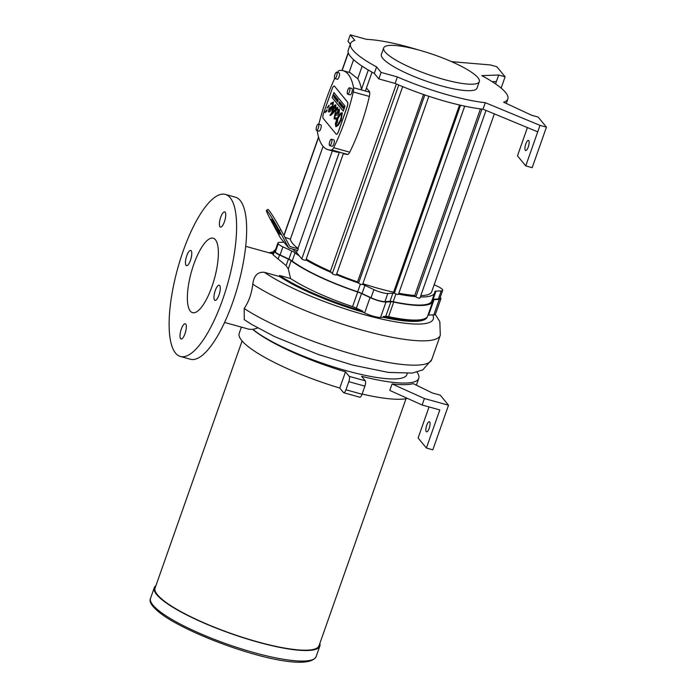 <?xml version="1.0" encoding="UTF-8"?>
<svg xmlns="http://www.w3.org/2000/svg" width="697" height="697" viewBox="0 0 697 697"><rect width="100%" height="100%" fill="white"/><g stroke="black" fill="none" stroke-linecap="round" stroke-linejoin="round"><path stroke-width="1.05" d="M186.752 255.79A7.902 2.457 105.5 0 1 190.725 250.45A7.902 2.457 105.5 0 1 190.969 258.718A7.902 2.457 105.5 0 1 186.491 265.67A7.902 2.457 105.5 0 1 186.752 255.79M215.268 290.536A7.902 2.457 105.5 0 1 219.241 285.186A7.902 2.457 105.5 0 1 219.485 293.454A7.902 2.457 105.5 0 1 215.007 300.407A7.902 2.457 105.5 0 1 215.268 290.536M220.705 217.22A7.902 2.457 105.5 0 1 224.678 211.879A7.902 2.457 105.5 0 1 224.931 220.147A7.902 2.457 105.5 0 1 220.452 227.1A7.902 2.457 105.5 0 1 220.705 217.22M181.307 329.106A7.902 2.457 105.5 0 1 185.28 323.757A7.902 2.457 105.5 0 1 185.533 332.025A7.902 2.457 105.5 0 1 181.054 338.977A7.902 2.457 105.5 0 1 181.307 329.106M193.775 264.355A38.623 11.997 105.5 0 1 213.204 238.217A38.623 11.997 105.5 0 1 214.432 278.643A38.623 11.997 105.5 0 1 192.529 312.639A38.623 11.997 105.5 0 1 193.775 264.355M225.366 194.402L235.412 197.199A84.093 26.129 105.5 0 1 238.086 285.212A84.093 26.129 105.5 0 1 190.42 359.243L180.366 356.455A84.093 26.129 105.5 0 1 175.513 353.1A84.093 26.129 105.5 0 1 180.253 259.789A84.093 26.129 105.5 0 1 225.366 194.402A84.093 26.129 105.5 0 1 228.041 282.416A84.093 26.129 105.5 0 1 180.366 356.455M279.297 230.576L288.671 247.958L297.732 250.476L298.307 248.855L289.882 246.52L280.813 229.705A17.556 1.159 -119.8 0 0 267.953 209.44L266.437 210.311A17.556 1.159 60.2 0 1 279.297 230.576L280.813 229.705M288.671 247.958L280.403 237.895L271.028 220.505A17.556 1.159 60.2 0 1 266.437 210.311M273.816 224.364A8.773 0.584 60.2 0 1 271.525 219.267A8.773 0.584 60.2 0 1 276.387 226.595A8.773 0.584 60.2 0 1 280.255 234.497A8.773 0.584 60.2 0 1 273.816 224.364M284.951 237.372L290.37 239.193A75.598 15.325 19.4 0 0 297.976 248.454L298.307 248.855M338.141 99.924L337.548 100.786L337.74 99.436L336.973 101.074L337.583 100.141L337.653 101.893L338.228 99.941L337.653 101.893M337.47 100.595L337.087 101.213M337.94 99.601L337.74 100.385M337.74 100.934L337.365 101.544M332.225 88.693L323.486 113.506A3.947 1.228 -74.5 0 0 323.138 118.281L336.154 134.146A3.947 1.228 -74.5 0 0 336.381 134.303A3.947 1.228 -74.5 0 0 338.367 131.628L347.106 106.815A3.947 1.228 -74.5 0 0 347.463 102.041L334.438 86.175A3.947 1.228 -74.5 0 0 334.212 86.019A3.947 1.228 -74.5 0 0 332.225 88.693M325.856 111.964L324.976 112.513L325.429 111.555L327.015 109.717L326.902 110.954L325.856 111.964M329.062 105.23L328.94 106.467L327.024 108.026L329.01 105.203M332.817 107.146C331.04 110.806 329.585 112.374 328.47 111.851L329.054 108.174L332.199 106.388L333.053 103.208L330.605 104.445L330.744 103.365L333.375 102.032L332.817 107.146M331.911 106.266L329.054 108.174M345.041 106.11L343.264 111.154L332.138 97.597L333.915 92.553L345.041 106.11M330.448 114.36C330.622 115.336 331.363 113.75 332.661 109.621C333.88 105.935 334.926 104.393 335.806 104.994L335.945 107.556L335.022 108.706L335.414 105.996C335.257 105.343 334.543 106.685 333.288 110.021L331.903 113.576C334.525 109.934 336.477 107.861 337.749 107.364L337.418 110.056L339.204 109.133L339.5 109.786L339.082 112.748L337.636 115.005L335.545 115.223L334.464 117.819L337.165 118.324C339.204 114.073 340.92 112.278 342.332 112.949L341.147 120.337L338.089 125.512L335.841 126.68L335.344 123.831L336.712 119.335L336.285 119.117L336.79 119.353L334.037 118.778L335.283 112.452L336.895 109.159L336.817 108.697L335.893 109.481C333.471 112.975 331.554 114.979 330.151 115.484L330.657 114.578M335.379 105.961L335.1 108.732M336.686 118.081L334.551 117.837M335.884 105.02C335.004 104.419 333.959 105.961 332.739 109.638C331.415 113.82 330.674 115.406 330.526 114.386M330.491 114.456L330.012 115.214M336.912 108.715L335.362 112.478L334.116 118.804M336.79 119.353L336.059 126.767M333.994 92.579L332.216 97.615L343.281 111.093M333.053 103.208L332.277 106.406M329.132 108.201L328.548 111.877M327.102 109.743L325.063 112.539M334.255 86.036A3.947 1.228 105.5 0 1 334.29 86.045A3.947 1.228 105.5 0 1 334.525 86.201L347.542 102.058A3.947 1.228 105.5 0 1 347.184 106.841L338.446 131.646A3.947 1.228 105.5 0 1 336.459 134.321A3.947 1.228 105.5 0 1 336.424 134.312M337.827 107.382C336.555 107.887 334.612 109.96 331.99 113.594L331.903 113.576M339.282 109.15L337.418 110.056M342.41 112.966C341.007 112.304 339.282 114.099 337.243 118.351M333.454 102.058L330.744 103.365M330.822 103.391L330.683 104.463M329.141 105.256L327.102 108.044M331.589 107.695L328.984 109.595L328.871 110.771L331.572 107.686M328.949 110.797L331.667 107.713M342.07 113.994L341.983 113.968C340.929 113.777 339.483 115.528 337.662 119.231L337.444 122.498L336.59 123.16L337.182 120.233L335.971 125.46C337.043 125.765 338.611 123.744 340.676 119.396L341.783 113.829L340.755 119.414C338.69 123.761 337.121 125.782 336.059 125.477M336.668 123.186L337.182 120.233M341.234 103.679L340.711 105.63M342.863 105.665L342.227 107.477M336.093 97.423L335.309 99.052L335.719 99.549L336.172 97.441L335.719 99.549M343.238 106.615L343.081 108.514L343.717 106.711L343.238 106.615M343.333 106.24L343.795 106.728L343.081 108.514M335.074 96.177L334.839 98.469L335.475 96.665L335.074 96.177L335.553 96.691L334.839 98.469M341.521 106.606L341.974 104.585L341.521 106.606M341.748 105.604L341.303 106.345M342.192 104.777L341.643 106.763M338.934 103.478L339.552 102.877L339.012 103.504L339.552 102.877L339.247 101.675L338.934 103.478L339.247 101.675M339.535 101.971L339.195 102.72M339.361 102.686L339.108 103.165M338.908 102.677L339.125 103.173M336.86 98.355L336.407 100.385L337.217 98.791L336.773 98.739M336.686 99.096L336.503 99.871L336.686 99.096M337.104 98.652L336.407 100.385M334.168 95.071L334.046 96.047M333.976 96.029L333.968 97.414L334.116 96.142M333.976 96.43L333.985 96.883M334.49 95.463L333.968 97.414M339.962 104.707L340.72 103.06L340.206 104.062L340.293 102.529L339.962 104.707M340.293 102.529L340.354 103.626M340.798 103.078L340.084 104.864M340.084 103.827L339.77 104.48M338.62 110.318L338.376 112.452L335.091 114.7L338.289 112.435L338.542 110.292L335.091 114.7M317.431 130.731A5.768 1.795 -74.5 0 0 317.492 132.613A89.338 27.758 -74.5 0 0 328.043 149.689A89.338 27.758 -74.5 0 0 331.702 149.925A5.768 1.795 -74.5 0 0 333.645 147.712A89.338 27.758 -74.5 0 0 353.283 91.969A5.768 1.795 -74.5 0 0 353.588 87.761A89.338 27.758 -74.5 0 0 343.037 70.685A89.338 27.758 -74.5 0 0 339.387 70.449A5.768 1.795 -74.5 0 0 337.548 72.436M334.673 78.439A89.338 27.758 -74.5 0 0 318.817 124.223M336.66 72.192L339.064 72.863A3.319 1.028 105.5 0 1 339.178 76.339A3.319 1.028 105.5 0 1 337.287 79.258L334.882 78.587A3.319 1.028 -74.5 0 0 336.764 75.668A3.319 1.028 -74.5 0 0 336.66 72.192A3.319 1.028 -74.5 0 0 334.987 74.44A3.319 1.028 -74.5 0 0 334.882 78.587M331.476 139.217L333.889 139.879A3.319 1.028 105.5 0 1 333.994 143.355A3.319 1.028 105.5 0 1 332.112 146.283L329.698 145.612A3.319 1.028 -74.5 0 0 331.58 142.693A3.319 1.028 -74.5 0 0 331.476 139.217A3.319 1.028 -74.5 0 0 329.803 141.465A3.319 1.028 -74.5 0 0 329.698 145.612M349.476 87.805L351.88 88.475A3.319 1.028 105.5 0 1 351.994 91.952A3.319 1.028 105.5 0 1 350.103 94.87L347.698 94.2A3.319 1.028 -74.5 0 0 349.58 91.281A3.319 1.028 -74.5 0 0 349.476 87.805A3.319 1.028 -74.5 0 0 347.803 90.052A3.319 1.028 -74.5 0 0 347.698 94.2M318.381 124.101L320.786 124.763A3.319 1.028 105.5 0 1 320.89 128.239A3.319 1.028 105.5 0 1 319.008 131.167L316.604 130.496A3.319 1.028 -74.5 0 0 318.485 127.577A3.319 1.028 -74.5 0 0 318.381 124.101A3.319 1.028 -74.5 0 0 316.708 126.349A3.319 1.028 -74.5 0 0 316.604 130.496M348.814 381.677L364.888 386.138A4.391 1.368 -74.5 0 0 365.289 380.823L349.206 376.363A4.391 1.368 105.5 0 1 348.814 381.677L345.956 389.78A4.391 1.368 105.5 0 1 343.752 392.751A4.391 1.368 105.5 0 1 343.499 392.577L339.787 388.055A92.17 18.688 -160.6 0 1 239.202 333.332L241.389 327.12M407.423 398.388A92.17 18.688 -160.6 0 1 362.109 394.032M417.015 372.154A92.17 18.688 19.4 0 1 418.775 378.349A92.17 18.688 19.4 0 1 361.569 376.302L365.289 380.823M407.275 373.505L406.891 374.585A85.618 17.364 -160.6 0 1 341.094 369.218A85.618 17.364 -160.6 0 1 252.976 329.437L257.777 327.973M224.573 322.45L248.925 329.211L252.976 329.437M252.593 329.332A92.17 18.688 19.4 0 0 345.494 371.841L339.787 388.055M349.206 376.363L345.494 371.841M364.888 386.138L362.039 394.249L345.956 389.78M343.752 392.751L359.826 397.22A4.391 1.368 -74.5 0 0 362.039 394.249M297.305 250.354L296.547 252.506A75.598 15.325 -160.6 0 1 292.627 249.056M305.765 259.998A2.169 0.444 -160.6 0 1 305.826 260.164A2.169 0.444 -160.6 0 1 303.962 259.972A2.169 0.444 -160.6 0 1 301.784 258.892L296.547 252.506M366.43 88.066L369.549 91.595A89.338 27.758 105.5 0 1 369.671 92.222A5.768 1.795 105.5 0 1 369.358 96.43A89.338 27.758 105.5 0 1 349.728 152.173A5.768 1.795 105.5 0 1 347.777 154.394L339.361 152.199A89.338 27.758 105.5 0 1 336.085 151.92L328.043 149.689M332.338 150.883L297.976 248.454M429.047 406.943L418.122 437.969L426.39 448.04L439.807 409.932L422.121 405.018L424.403 398.536L448.519 405.236L440.251 395.164L432.218 392.934L413.216 383.62A92.17 18.688 19.4 0 1 392.08 383.942L424.403 398.536M426.721 425.275A5.262 1.638 105.5 0 1 429.369 421.711A5.262 1.638 105.5 0 1 429.544 427.226A5.262 1.638 105.5 0 1 426.555 431.861A5.262 1.638 105.5 0 1 426.721 425.275M448.519 405.236L432.82 449.826L426.39 448.04M422.121 405.018L389.797 390.425L392.08 383.942M279.697 276.578L279.523 275.463L290.597 278.539A79.859 16.197 19.4 0 0 352.56 306.619A7.876 1.594 -160.6 0 1 356.376 308.135L362.91 311.21L362.632 312.021A85.618 17.364 -160.6 0 1 279.697 276.578L264.346 272.318C257.751 271.664 253.9 275.611 252.767 284.184C251.722 293.454 248.864 301.566 244.203 308.501L244.246 319.644L251.565 324.358L274.374 336.52L318.363 354.503L352.769 365.106L388.429 372.416L412.38 373.061L422.861 369.854L431.739 359.582A109.412 22.191 -160.6 0 1 358.572 355.784A109.412 22.191 -160.6 0 1 246.825 310.182A109.412 22.191 -160.6 0 1 244.203 308.501M440.19 297.436A12.485 2.535 -160.6 0 1 440.548 297.811A12.529 2.544 -160.6 0 1 440.887 298.786A12.529 2.544 -160.6 0 1 439.258 299.422L434.039 299.666A7.85 1.594 19.4 0 0 433.029 300.058A7.85 1.594 19.4 0 0 433.011 300.189A79.902 16.205 -160.6 0 1 432.82 301.409A79.902 16.205 -160.6 0 1 393.7 302.08A7.833 1.586 19.4 0 0 390.895 301.766L385.99 302.028A12.067 2.448 -160.6 0 1 370.055 297.558L361.516 293.542A7.876 1.594 19.4 0 0 357.7 292.026A79.859 16.197 -160.6 0 1 291.154 260.739A7.885 1.603 19.4 0 0 288.401 259.153L279.549 254.989A12.032 2.439 -160.6 0 1 274.33 251.661A12.354 2.509 -160.6 0 1 273.991 250.702L272.788 254.126L273.189 254.902L286.127 265.609L288.27 268.937L290.597 278.539M383.437 316.482L385.763 316.36A7.833 1.586 -160.6 0 1 388.569 316.673A79.902 16.205 19.4 0 0 426.738 317.423L426.459 318.233A85.618 17.364 -160.6 0 1 383.15 317.292L383.437 316.482A85.618 17.364 19.4 0 0 426.738 317.423M279.523 275.463A85.618 17.364 19.4 0 0 362.91 311.21M362.632 312.021L364.627 312.962A12.067 2.448 19.4 0 0 380.562 317.431L383.15 317.292M370.055 297.558L364.627 312.962M426.459 318.233A79.902 16.205 19.4 0 0 427.392 316.813L432.82 301.409M427.975 315.175A7.85 1.594 -160.6 0 1 428.611 315.07L432.767 314.878A97.388 19.751 -160.6 0 1 378.785 318.407A97.388 19.751 -160.6 0 1 271.682 276.988A97.388 19.751 -160.6 0 1 264.346 272.318M269.53 252.95A13.165 10.586 93.1 0 1 273.067 253.325M273.991 250.702A12.354 2.509 -160.6 0 1 275.385 250.092M432.767 314.878L435.216 314.896L440.887 298.786M283.94 242.199L279.262 242.399A11.248 2.283 19.4 0 0 277.894 242.965A11.248 2.283 19.4 0 0 278.208 243.837A10.917 2.213 19.4 0 0 282.921 246.851L291.79 251.025A9 1.821 -160.6 0 1 295.049 252.915L292.191 261.018A78.752 15.97 19.4 0 0 357.683 291.782A8.983 1.821 -160.6 0 1 362.048 293.515L371.022 297.741A10.734 2.178 19.4 0 0 384.944 301.609L389.989 301.339A8.939 1.812 -160.6 0 1 393.195 301.705A78.787 15.979 19.4 0 0 431.774 301.043L434.623 292.932A78.787 15.979 19.4 0 0 434.815 291.729A8.965 1.821 -160.6 0 1 434.832 291.581A8.965 1.821 -160.6 0 1 435.991 291.137L441.218 290.893A11.422 2.318 19.4 0 0 442.7 290.318A11.422 2.318 19.4 0 0 442.386 289.429A11.37 2.309 19.4 0 0 437.463 286.301L434.161 284.751M277.894 242.965L275.045 251.068A11.248 2.283 19.4 0 0 275.35 251.948A10.917 2.213 19.4 0 0 280.072 254.963L288.933 259.127A9 1.821 -160.6 0 1 292.191 261.018M336.433 274.688A78.752 15.97 19.4 0 0 358.406 282.956L357.544 281.902A75.59 15.325 -160.6 0 1 336.677 273.982M305.896 259.955A78.752 15.97 19.4 0 0 331.467 272.588L330.413 271.299A75.598 15.325 -160.6 0 1 306.218 259.04M295.049 252.915A78.752 15.97 19.4 0 0 299.362 255.93M362.545 284.254A2.169 0.444 -160.6 0 1 362.606 284.42A8.983 1.821 -160.6 0 1 364.897 285.413L373.88 289.638A10.734 2.178 19.4 0 0 387.802 293.507L392.847 293.228A8.939 1.812 -160.6 0 1 394.702 293.35A2.169 0.444 -160.6 0 1 394.38 293.088L393.631 292.174A75.59 15.325 -160.6 0 1 362.858 283.688M420.335 296.939A78.787 15.979 19.4 0 0 434.623 292.932M398.51 294.099A78.787 15.979 19.4 0 0 415.76 296.678L414.75 295.45A75.59 15.325 -160.6 0 1 398.815 293.237M432.358 299.37A8.965 1.821 -160.6 0 1 433.133 299.24L438.361 298.996A11.422 2.318 19.4 0 0 439.842 298.421L442.7 290.318M494.347 113.872L431.696 291.764A75.59 15.325 -160.6 0 1 420.796 295.624M428.855 96.291L362.606 284.42A2.169 0.444 -160.6 0 1 362.606 284.428A2.169 0.444 -160.6 0 1 360.724 284.219A2.169 0.444 -160.6 0 1 358.563 283.148L358.406 282.956M336.294 274.731A2.169 0.444 -160.6 0 1 336.355 274.897A2.169 0.444 -160.6 0 1 334.49 274.705A2.169 0.444 -160.6 0 1 332.312 273.625L331.467 272.588M398.362 294.195A2.169 0.444 -160.6 0 1 398.423 294.361A2.169 0.444 -160.6 0 1 396.924 294.282A2.169 0.444 -160.6 0 1 394.702 293.35M419.864 297.933A2.169 0.444 -160.6 0 1 419.925 298.098A2.169 0.444 -160.6 0 1 418.061 297.907A2.169 0.444 -160.6 0 1 415.882 296.826L415.76 296.678M347.777 154.394A89.338 27.758 105.5 0 1 347.42 154.429L343.299 153.758M343.037 70.685L350.06 72.636L357.761 78.683A89.338 27.758 105.5 0 1 361.499 89.329L361.9 90.061L365.341 91.019L365.481 90.427M323.068 146.335L290.37 239.193M353.579 59.689L349.11 72.375M348.352 52.885L342.149 70.493M318.616 137.318L284.001 235.612M362.152 66.206L357.761 78.683M369.323 70.624A2.169 0.444 -160.6 0 1 368.417 70.092A83.387 16.911 19.4 0 0 369.323 70.624A83.387 16.911 19.4 0 0 374.306 73.403L378.828 78.909L395.094 83.431A83.387 16.911 19.4 0 0 483.004 109.176L537.736 131.855L525.738 165.903L517.479 155.832L527.429 127.577M459.55 105.003L393.631 292.174M480.451 108.871L414.75 295.45M396.375 83.989L330.413 271.299M423.541 94.487L357.544 281.902M418.409 49.931A83.387 16.911 19.4 0 0 366.535 39.363L350.269 34.85L354.79 40.356A83.387 16.911 19.4 0 0 350.547 43.571L348.265 50.062A83.387 16.911 19.4 0 0 368.417 70.092M419.55 50.245A50.707 10.281 19.4 0 0 383.664 47.945A50.707 10.281 19.4 0 0 428.071 74.483A50.707 10.281 19.4 0 0 479.309 81.627A50.707 10.281 19.4 0 0 419.55 50.245M479.309 81.627L477.027 88.118A50.707 10.281 -160.6 0 1 425.789 80.974A50.707 10.281 -160.6 0 1 381.381 54.436L383.664 47.945M528.274 146.971A5.262 1.638 -74.5 0 0 528.439 140.393A5.262 1.638 -74.5 0 0 525.46 145.028A5.262 1.638 -74.5 0 0 525.625 150.535A5.262 1.638 -74.5 0 0 528.274 146.971M350.547 43.571A83.387 16.911 19.4 0 0 376.598 66.921L381.111 72.427L397.377 76.94A83.387 16.911 19.4 0 0 485.286 102.686L540.018 125.364L546.448 127.15L532.168 167.689L525.738 165.903M350.269 34.85L347.986 41.332L350.33 44.19M492.16 81.654L496.403 81.505L498.686 75.023L505.116 76.809L496.856 66.738L490.427 64.952L451.612 61.658A83.387 16.911 19.4 0 0 450.985 61.406M495.558 83.91L496.403 81.505M546.448 127.15L538.18 117.079L531.75 115.293L503.609 102.189A83.387 16.911 19.4 0 0 507.852 98.974A83.387 16.911 19.4 0 0 481.81 75.624L498.686 75.023M374.306 73.403L376.598 66.921M395.094 83.431L397.377 76.94M483.004 109.176L485.286 102.686M501.134 88.118L505.116 76.809M537.736 131.855L540.018 125.364M378.828 78.909L381.111 72.427M155.928 585.663A87.778 17.8 19.4 0 0 154.264 587.737A87.778 17.8 19.4 0 0 168.09 604.203A87.778 17.8 19.4 0 0 258.352 642.242A87.778 17.8 19.4 0 0 319.853 646.049A87.778 17.8 19.4 0 0 319.853 643.392M242.103 340.955L155.091 588.033A86.898 17.625 19.4 0 0 168.779 604.325A86.898 17.625 19.4 0 0 258.134 641.989A86.898 17.625 19.4 0 0 319.026 645.762L406.029 398.684M339.361 152.199L301.784 258.892M361.516 293.542L356.376 308.135M390.895 301.766L385.763 316.36M393.7 302.08L388.569 316.673M431.739 359.582L440.304 335.266A109.412 22.191 -160.6 0 1 367.136 331.467A109.412 22.191 -160.6 0 1 255.39 285.857A109.412 22.191 -160.6 0 1 252.767 284.184M274.33 251.661L273.189 254.902M279.549 254.989L278.103 259.084M288.401 259.153L286.127 265.609M291.154 260.739L288.27 268.937M357.7 292.026L352.56 306.619M385.99 302.028L380.562 317.431M278.208 243.837L275.35 251.948M282.921 246.851L280.072 254.963M291.79 251.025L288.933 259.127M360.393 284.106L357.683 291.782M364.897 285.413L362.048 293.515M373.88 289.638L371.022 297.741M387.802 293.507L384.944 301.609M392.847 293.228L389.989 301.339M395.931 293.951L393.195 301.705M435.991 291.137L433.133 299.24M441.218 290.893L438.361 298.996M434.039 299.666L428.611 315.07M439.258 299.422L433.804 314.905M349.728 152.173L333.645 147.712M331.702 149.925L340.005 152.234M369.671 92.222L365.341 91.019M361.9 90.061L353.588 87.761M369.358 96.43L353.283 91.969M368.295 70.022L361.499 89.329M460.534 105.23L394.38 293.088M482.002 109.063L415.882 296.826M398.745 84.999L332.312 273.625M424.848 94.94L358.563 283.148M150.552 598.279C148.435 602.286 153.174 608.342 164.78 616.444C203.001 641.876 306.009 675.846 316.142 656.591A87.778 17.8 -160.6 0 1 254.64 652.784A87.778 17.8 -160.6 0 1 164.379 614.737A87.778 17.8 -160.6 0 1 150.552 598.279L154.264 587.737M418.775 378.349L416.379 385.171M245.71 246.329L272.875 253.874M440.304 335.266L439.824 321.692L435.355 314.521M268.981 252.793L273.633 251.713M372.032 72.157L365.463 90.819M464.699 106.144L398.423 294.361M486.018 110.422L419.925 298.098M348.256 52.58L341.966 70.458M318.529 137.004L283.879 235.394M343.473 153.253L305.826 260.164M402.657 86.62L336.355 274.897M506.283 103.435L507.852 98.974M316.142 656.591L319.853 646.049"/></g></svg>
